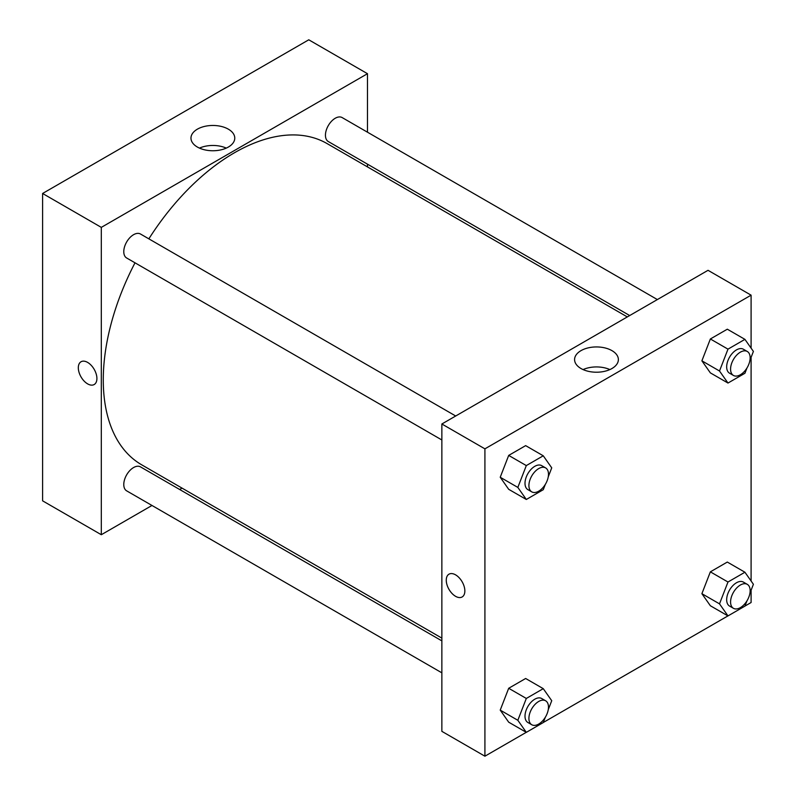 <?xml version="1.0" encoding="UTF-8"?>
<svg xmlns="http://www.w3.org/2000/svg" width="796" height="796" viewBox="0 0 796 796"><rect width="100%" height="100%" fill="white"/><g stroke="black" fill="none" stroke-linecap="round" stroke-linejoin="round"><path stroke-width="1.19" d="M42.596 193.478L42.596 500.833L42.596 193.478L308.768 39.8L42.596 193.478L101.311 227.377L367.483 73.7L367.483 132.206M455.7 416L140.484 234.014A13.84 7.99 120 0 0 126.644 242.004A13.84 7.99 120 0 0 126.644 257.984L441.86 439.969M441.86 640.87L140.484 466.874A13.84 7.99 120 0 0 126.644 474.864A13.84 7.99 120 0 0 126.644 490.843L441.86 672.829M151.986 505.47L101.311 534.723L101.311 227.377M179.657 489.49L182.045 488.117M367.483 164.165L367.483 166.911M657.367 299.565L342.151 117.579A13.84 7.99 120 0 0 328.31 125.569A13.84 7.99 120 0 0 328.31 141.549L629.686 315.544M135.012 262.809A185.448 107.072 120 0 0 103.271 379.921A185.448 107.072 120 0 0 141.678 464.814L441.86 638.123M627.308 316.917L327.126 143.608A185.448 107.072 120 0 0 148.852 238.84M101.311 534.723L42.596 500.833M228.352 129.171A21.9 12.646 180 0 1 234.77 138.106A21.9 12.646 180 0 1 212.87 150.752A21.9 12.646 180 0 1 190.97 138.106A21.9 12.646 180 0 1 204.492 126.425A21.9 12.646 180 0 1 228.352 129.171M367.483 73.7L308.768 39.8M81.043 361.752A13.144 7.592 -120 0 0 79.023 372.289A13.144 7.592 -120 0 0 87.62 383.871A13.144 7.592 60 0 1 79.023 372.289A13.144 7.592 60 0 1 81.043 361.752A13.144 7.592 60 0 1 94.187 369.344A13.144 7.592 60 0 1 94.187 384.528A13.144 7.592 60 0 1 87.61 383.871A13.144 7.592 -120 0 0 94.187 384.528M226.273 148.106A21.9 12.646 0 0 0 199.468 148.106M526.275 732.32L484.913 756.2L441.86 731.345L441.86 423.989L708.032 270.312L751.096 295.167L751.096 348.131M543.28 722.499L727.942 615.895M744.947 606.074L751.096 602.522L751.096 590.244M500.226 477.252L508.694 489.311L500.226 477.252L508.694 455.411L500.226 477.252L517.838 487.421L526.315 465.58L543.26 455.8L551.737 467.849L548.255 476.824M525.649 445.631L508.694 455.411L525.649 445.631L543.26 455.8M701.893 360.827L710.36 372.876L701.893 360.827L710.36 338.977L701.893 360.827L719.504 370.996L727.982 349.145L744.927 339.365L753.404 351.424L749.922 360.389M727.315 329.196L710.36 338.977L727.315 329.196L744.927 339.365M701.893 593.687L710.36 605.746L701.893 593.687L710.36 571.846L701.893 593.687L719.504 603.856L727.982 582.015L744.927 572.234L753.404 584.284L749.922 593.259M727.315 562.056L710.36 571.846L727.315 562.056L744.927 572.234M484.913 756.2L484.913 448.845L751.096 295.167M751.096 357.374L751.096 581M500.226 710.122L508.694 722.181L500.226 710.122L508.694 688.281L500.226 710.122L517.838 720.29L526.315 698.45L543.26 688.659L551.737 700.719L548.255 709.684M525.649 678.49L508.694 688.281L525.649 678.49L543.26 688.659M580.99 368.518A21.9 12.646 180 0 1 574.583 359.583A21.9 12.646 180 0 1 596.473 346.937A21.9 12.646 180 0 1 618.373 359.583A21.9 12.646 180 0 1 604.861 371.254A21.9 12.646 180 0 1 580.99 368.518M484.913 448.845L441.86 423.989M464.854 590.94A13.144 7.592 60 0 1 462.138 596.96A13.144 7.592 60 0 1 448.984 589.368A13.144 7.592 60 0 1 448.984 574.185A13.144 7.592 60 0 1 459.113 577.707A13.144 7.592 60 0 1 464.854 590.94M609.875 369.573A21.9 12.646 0 0 0 583.08 369.573M448.994 574.185A13.144 7.592 -120 0 0 448.994 589.368A13.144 7.592 -120 0 0 462.138 596.96M545.31 484.416L543.26 489.699L526.315 499.48L517.838 487.421M545.618 467.909L541.708 465.65A13.84 7.99 120 0 0 531.041 469.361A13.84 7.99 120 0 0 525.002 483.291A13.84 7.99 120 0 0 527.867 489.62L531.778 491.878A13.84 7.99 120 0 0 545.618 483.888A13.84 7.99 120 0 0 545.618 467.909A13.84 7.99 120 0 0 534.952 471.62A13.84 7.99 120 0 0 528.912 485.55A13.84 7.99 120 0 0 531.778 491.878M526.315 499.48L508.694 489.311M526.315 465.58L508.694 455.411M746.976 367.981L744.927 373.264L727.982 383.045L719.504 370.996M747.285 351.484L743.374 349.225A13.84 7.99 120 0 0 732.708 352.926A13.84 7.99 120 0 0 726.668 366.856A13.84 7.99 120 0 0 729.534 373.195L733.444 375.453A13.84 7.99 120 0 0 747.285 367.463A13.84 7.99 120 0 0 747.285 351.484A13.84 7.99 120 0 0 736.618 355.185A13.84 7.99 120 0 0 730.579 369.115A13.84 7.99 120 0 0 733.444 375.453M727.982 383.045L710.36 372.876M727.982 349.145L710.36 338.977M545.31 717.286L543.26 722.559L526.315 732.35L517.838 720.29M545.618 700.779L541.708 698.52A13.84 7.99 120 0 0 531.041 702.231A13.84 7.99 120 0 0 525.002 716.151A13.84 7.99 120 0 0 527.867 722.489L531.778 724.748A13.84 7.99 120 0 0 545.618 716.758A13.84 7.99 120 0 0 545.618 700.779A13.84 7.99 120 0 0 534.952 704.49A13.84 7.99 120 0 0 528.912 718.41A13.84 7.99 120 0 0 531.778 724.748M526.315 732.35L508.694 722.181M526.315 698.45L508.694 688.281M746.976 600.851L744.927 606.134L727.982 615.915L719.504 603.856M747.285 584.344L743.374 582.085A13.84 7.99 120 0 0 732.708 585.796A13.84 7.99 120 0 0 726.668 599.726A13.84 7.99 120 0 0 729.534 606.055L733.444 608.313A13.84 7.99 120 0 0 747.285 600.323A13.84 7.99 120 0 0 747.285 584.344A13.84 7.99 120 0 0 736.618 588.055A13.84 7.99 120 0 0 730.579 601.985A13.84 7.99 120 0 0 733.444 608.313M727.982 615.915L710.36 605.746M727.982 582.015L710.36 571.846"/></g></svg>

